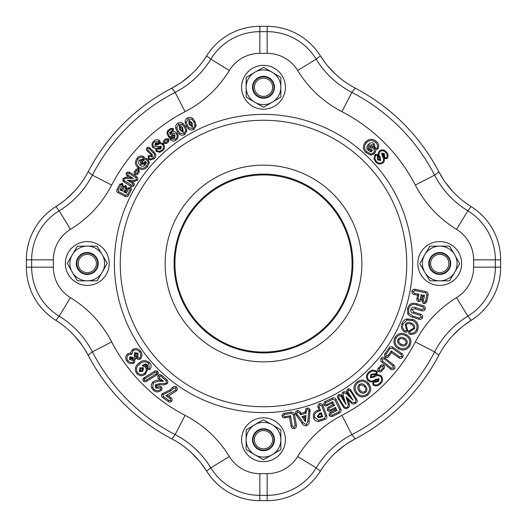 <?xml version="1.0" encoding="UTF-8"?>
<svg xmlns="http://www.w3.org/2000/svg" width="527" height="527" viewBox="0 0 527 527"><rect width="100%" height="100%" fill="white"/><g stroke="black" fill="none" stroke-linecap="round" stroke-linejoin="round"><path stroke-width="0.79" d="M263.5 450.69A10.955 10.955 0 0 1 252.545 439.735A10.955 10.955 0 0 1 263.5 428.774A10.955 10.955 0 0 1 274.455 439.735A10.955 10.955 0 0 1 263.5 450.69M263.5 429.274A10.454 10.454 0 0 0 253.046 439.735A10.454 10.454 0 0 0 263.5 450.19A10.454 10.454 0 0 0 273.954 439.735A10.454 10.454 0 0 0 263.5 429.274M263.5 430.599A9.13 9.13 0 0 0 254.37 439.735A9.13 9.13 0 0 0 263.5 448.866A9.13 9.13 0 0 0 272.63 439.735A9.13 9.13 0 0 0 263.5 430.599M272.176 454.755L280.851 449.538L280.851 439.735A17.351 17.351 0 0 1 254.824 454.755L246.149 449.538L246.149 439.735A17.351 17.351 0 0 1 254.824 424.709L246.149 429.927L246.149 439.735A17.351 17.351 0 0 0 254.824 454.755L263.316 459.663L272.176 454.755M263.316 419.802L254.824 424.709A17.351 17.351 0 0 1 272.176 424.709L280.851 429.927L280.851 439.735A17.351 17.351 0 0 0 272.176 424.709L263.316 419.802M285.39 438.767A21.917 21.917 0 0 0 262.532 417.839A21.917 21.917 0 0 0 241.61 440.704A21.917 21.917 0 0 0 264.468 461.626A21.917 21.917 0 0 0 285.39 438.767M450.69 263.5A10.955 10.955 0 0 1 439.735 274.455A10.955 10.955 0 0 1 428.774 263.5A10.955 10.955 0 0 1 439.735 252.545A10.955 10.955 0 0 1 450.69 263.5M429.274 263.5A10.454 10.454 0 0 0 439.735 273.954A10.454 10.454 0 0 0 450.19 263.5A10.454 10.454 0 0 0 439.735 253.046A10.454 10.454 0 0 0 429.274 263.5M430.599 263.5A9.13 9.13 0 0 0 439.735 272.63A9.13 9.13 0 0 0 448.866 263.5A9.13 9.13 0 0 0 439.735 254.37A9.13 9.13 0 0 0 430.599 263.5M263.5 76.31A10.955 10.955 0 0 1 274.455 87.265A10.955 10.955 0 0 1 263.5 98.226A10.955 10.955 0 0 1 252.545 87.265A10.955 10.955 0 0 1 263.5 76.31M263.5 97.726A10.454 10.454 0 0 0 273.954 87.265A10.454 10.454 0 0 0 263.5 76.81A10.454 10.454 0 0 0 253.046 87.265A10.454 10.454 0 0 0 263.5 97.726M263.5 96.401A9.13 9.13 0 0 0 272.63 87.265A9.13 9.13 0 0 0 263.5 78.134A9.13 9.13 0 0 0 254.37 87.265A9.13 9.13 0 0 0 263.5 96.401M76.31 263.5A10.955 10.955 0 0 1 87.265 252.545A10.955 10.955 0 0 1 98.226 263.5A10.955 10.955 0 0 1 87.265 274.455A10.955 10.955 0 0 1 76.31 263.5M97.726 263.5A10.454 10.454 0 0 0 87.265 253.046A10.454 10.454 0 0 0 76.81 263.5A10.454 10.454 0 0 0 87.265 273.954A10.454 10.454 0 0 0 97.726 263.5M96.401 263.5A9.13 9.13 0 0 0 87.265 254.37A9.13 9.13 0 0 0 78.134 263.5A9.13 9.13 0 0 0 87.265 272.63A9.13 9.13 0 0 0 96.401 263.5M438.767 241.61A21.917 21.917 0 0 0 417.839 264.468A21.917 21.917 0 0 0 440.704 285.39A21.917 21.917 0 0 0 461.626 262.532A21.917 21.917 0 0 0 438.767 241.61M241.61 88.233A21.917 21.917 0 0 0 264.468 109.161A21.917 21.917 0 0 0 285.39 86.296A21.917 21.917 0 0 0 262.532 65.374A21.917 21.917 0 0 0 241.61 88.233M88.233 285.39A21.917 21.917 0 0 0 109.161 262.532A21.917 21.917 0 0 0 86.296 241.61A21.917 21.917 0 0 0 65.374 264.468A21.917 21.917 0 0 0 88.233 285.39M454.755 254.824L449.538 246.149L439.735 246.149A17.351 17.351 0 0 1 454.755 272.176L449.538 280.851L439.735 280.851A17.351 17.351 0 0 1 424.709 272.176L429.927 280.851L439.735 280.851A17.351 17.351 0 0 0 454.755 272.176L459.663 263.684L454.755 254.824M419.802 263.684L424.709 272.176A17.351 17.351 0 0 1 424.709 254.824L429.927 246.149L439.735 246.149A17.351 17.351 0 0 0 424.709 254.824L419.802 263.684M254.824 72.245L246.149 77.462L246.149 87.265A17.351 17.351 0 0 1 272.176 72.245L280.851 77.462L280.851 87.265A17.351 17.351 0 0 1 272.176 102.291L280.851 97.073L280.851 87.265A17.351 17.351 0 0 0 272.176 72.245L263.684 67.337L254.824 72.245M263.684 107.198L272.176 102.291A17.351 17.351 0 0 1 254.824 102.291L246.149 97.073L246.149 87.265A17.351 17.351 0 0 0 254.824 102.291L263.684 107.198M72.245 272.176L77.462 280.851L87.265 280.851A17.351 17.351 0 0 1 72.245 254.824L77.462 246.149L87.265 246.149A17.351 17.351 0 0 1 102.291 254.824L97.073 246.149L87.265 246.149A17.351 17.351 0 0 0 72.245 254.824L67.337 263.316L72.245 272.176M107.198 263.316L102.291 254.824A17.351 17.351 0 0 1 102.291 272.176L97.073 280.851L87.265 280.851A17.351 17.351 0 0 0 102.291 272.176L107.198 263.316M452.851 335.435L461.369 327.412M463.51 325.693L471.118 320.383C457.317 329.059 446.567 340.659 438.859 355.198L434.61 351.865A192.579 192.579 0 0 1 351.865 434.61L355.198 438.859A197.888 197.888 0 0 0 438.859 355.198M452.476 191.163L445.124 182.059M443.569 179.793L438.859 171.802A197.888 197.888 0 0 0 355.198 88.141L351.865 92.39A192.579 192.579 0 0 1 434.61 175.135L438.859 171.802C446.455 186.222 457.212 197.829 471.118 206.617A62.746 62.746 0 0 1 500.65 259.851L500.65 267.149A62.746 62.746 0 0 1 471.118 320.383L467.838 316.174C453.53 324.961 442.456 336.852 434.61 351.865L415.329 341.904C425.078 323.315 438.807 308.565 456.527 297.656A35.737 35.737 0 0 0 473.641 267.149L473.641 259.851A35.737 35.737 0 0 0 456.527 229.344C438.681 218.297 424.946 203.547 415.329 185.096A170.88 170.88 0 0 0 341.904 111.671C323.315 101.922 308.565 88.193 297.656 70.473A35.737 35.737 0 0 0 267.149 53.359L259.851 53.359A35.737 35.737 0 0 0 229.344 70.473C218.297 88.319 203.547 102.054 185.096 111.671A170.88 170.88 0 0 0 111.671 185.096C101.922 203.685 88.193 218.435 70.473 229.344A35.737 35.737 0 0 0 53.359 259.851L53.359 267.149A35.737 35.737 0 0 0 70.473 297.656C88.319 308.703 102.054 323.453 111.671 341.904A170.88 170.88 0 0 0 185.096 415.329C203.685 425.078 218.435 438.807 229.344 456.527A35.737 35.737 0 0 0 259.851 473.641L267.149 473.641A35.737 35.737 0 0 0 297.656 456.527C308.703 438.681 323.453 424.946 341.904 415.329A170.88 170.88 0 0 0 415.329 341.904M335.435 74.149L327.412 65.631M325.693 63.49L320.383 55.882C329.059 69.683 340.659 80.433 355.198 88.141M191.163 74.524L182.059 81.876M179.793 83.431L171.802 88.141A197.888 197.888 0 0 0 88.141 171.802L92.39 175.135A192.579 192.579 0 0 1 175.135 92.39L171.802 88.141C186.222 80.545 197.829 69.788 206.617 55.882A62.746 62.746 0 0 1 259.851 26.35L267.149 26.35A62.746 62.746 0 0 1 320.383 55.882L316.174 59.162C324.961 73.47 336.852 84.544 351.865 92.39L341.904 111.671M74.149 191.564L65.631 199.588M63.49 201.307L55.882 206.617C69.683 197.941 80.433 186.341 88.141 171.802M74.524 335.837L81.876 344.941M83.431 347.207L88.141 355.198A197.888 197.888 0 0 0 171.802 438.859L175.135 434.61A192.579 192.579 0 0 1 92.39 351.865L88.141 355.198C80.545 340.778 69.788 329.171 55.882 320.383A62.746 62.746 0 0 1 26.35 267.149L26.35 259.851A62.746 62.746 0 0 1 55.882 206.617L59.162 210.826C73.47 202.039 84.544 190.148 92.39 175.135L111.671 185.096M191.564 452.851L199.588 461.369M201.307 463.51L206.617 471.118C197.941 457.317 186.341 446.567 171.802 438.859M335.837 452.476L344.941 445.124M347.207 443.569L355.198 438.859C340.778 446.455 329.171 457.212 320.383 471.118A62.746 62.746 0 0 1 267.149 500.65L259.851 500.65A62.746 62.746 0 0 1 206.617 471.118L210.826 467.838C202.039 453.53 190.148 442.456 175.135 434.61L185.096 415.329M387.068 158.574L384.354 158.607L384.308 161.17L383.116 162.863C380.217 164.655 377.701 164.305 375.58 161.815L373.854 158.64L375.092 154.457L377.905 154.582L378.3 159.306L380.105 159.951L379.374 157.448C377.773 155.419 377.8 153.212 379.453 150.827C382.253 149.286 384.565 149.688 386.383 152.033C388.333 153.844 388.557 156.025 387.068 158.574L386.469 157.909L384.888 157.883L384.295 153.673L381.726 152.988L382.306 156.19C383.913 158.284 383.985 160.287 382.516 162.204C380.224 163.706 378.129 163.383 376.238 161.216L374.723 158.475L375.692 155.122L377.246 155.175L377.635 159.905L380.705 160.603L380.158 157.013C378.742 155.083 378.702 153.238 380.053 151.486C382.161 150.221 384.058 150.603 385.724 152.626C387.365 154.286 387.608 156.045 386.469 157.909M160.248 142.613L163.489 144.042C165.096 146.69 164.78 148.957 162.547 150.834L159.701 152.356L155.906 151.203L155.985 148.64L152.804 147.441C151.433 144.859 151.796 142.771 153.891 141.177C155.498 139.431 157.481 139.253 159.839 140.643L160.248 142.613L155.445 143.146L154.846 145.347L157.593 144.866C159.398 143.496 161.117 143.449 162.751 144.708C164.035 146.684 163.739 148.482 161.881 150.09L159.523 151.374L156.651 150.531L156.703 149.2L160.761 148.884L161.374 146.256L153.548 146.776C152.474 144.965 152.81 143.344 154.556 141.921L159.088 141.302L159.062 142.659M170.234 139.714L170.069 137.982L168.772 137.231L166.993 133.502L167.665 130.597L170.781 128.39L173.554 128.693L172.935 131.355L172.382 131.743L174.898 131.704L177.243 133.403C178.725 135.973 178.33 138.186 176.051 140.044C174.187 141.499 172.25 141.394 170.234 139.714L171.051 139.141L171.268 138.028L174.694 138.081L174.931 135.228L172.23 134.543L170.82 136.842L169.608 136.677L167.896 133.081L168.258 131.401L171.347 129.214L172.737 129.26L172.349 130.544L169.562 132.521L170.577 134.668L171.809 133.14L176.44 133.983C177.632 136.006 177.309 137.751 175.478 139.227L171.051 139.141M177.783 123.265L179.694 122.587L181.756 122.844L182.909 123.45L185.484 126.421L186.98 130.485L184.766 134.576L182.717 135.248L180.959 135.044L179.411 134.24L177.21 131.612L175.616 127.929L175.768 125.716L177 123.852L177.783 123.265L178.422 124.306L182.217 124.458L184.443 127.06L185.761 130.518L184.121 133.542L180.155 133.272L178.251 130.979L176.822 127.725L178.422 124.306M165.853 138.799L168.903 138.99L168.403 142L166.585 143.449L163.541 143.265L163.1 141.901L163.713 140.538L165.853 138.799L166.598 139.767L167.948 139.754L167.626 141.058L165.84 142.481L164.496 142.501L164.813 141.183L166.598 139.767M147.132 150.854L146.368 149.589L146.499 148.37L147.652 147.303L149.055 147.336L153.943 151.816L155.808 154.694L155.656 156.809L154.516 158.555L150.505 160.004L148.278 158.759L148.199 155.906C149.964 155.281 151.124 155.399 151.684 156.262L151.374 154.964L147.132 150.854L147.837 150.149L147.606 148.509L149.26 148.667L154.642 154.332L153.785 157.876L150.735 159.029L148.976 158.047L148.917 156.598L152.593 156.743L152.079 154.253L147.837 150.149M135.933 169.582L137.554 168.561L138.937 168.95L139.253 171.993L137.158 174.582L136.052 174.905L134.938 174.549L134.102 173.317L134.247 172.019L135.933 169.582L136.908 170.313L138.212 169.931L138.258 171.288L136.908 173.146L135.61 173.528L135.558 172.171L136.908 170.313M119.721 184.312L122.521 183.284L123.278 186.183L121.724 189.457L123.226 186.584L126.012 185.59L126.783 188.455L125.281 191.321L125.788 191.591L127.554 188.231L130.432 187.237L131.111 187.803L131.414 189.746L128.509 195.352C127.692 196.657 126.559 197.012 125.123 196.426L118.127 192.757C116.816 191.894 116.467 190.761 117.08 189.351L119.721 184.312L120.795 184.898L121.961 184.364L122.192 185.629L119.952 189.904L122.238 191.103L124.3 187.171L125.446 186.67L125.703 187.902L123.634 191.835L126.302 193.238L128.621 188.818L129.859 188.317L130.143 189.615L127.435 194.773L125.676 195.339L118.707 191.676L118.167 189.911L120.795 184.898M149.991 369.414L147.501 369.71L145.333 374.177C142.31 376.39 139.444 376.192 136.75 373.584C134.444 369.48 135.09 366.074 138.687 363.38C142 359.974 145.663 359.743 149.681 362.695C151.532 364.612 151.638 366.851 149.991 369.414L149.187 368.498L147.725 368.36L147.336 364.644L145.327 363.92L142.073 365.639L145.281 367.029C146.783 369.275 146.532 371.351 144.536 373.254C142.106 375.059 139.82 374.908 137.672 372.787C135.709 369.585 136.315 366.752 139.484 364.302C142.54 361.285 145.63 361.015 148.759 363.492L149.187 368.498M152.422 382.358C155.122 380.382 157.79 379.71 160.425 380.329L158.752 378.88C157.659 378.116 157.468 376.937 158.192 375.329L159.668 374.532L161.282 374.967L167.191 380.092L167.922 381.996L167.322 383.524L164.734 384.736L159.299 384.941L156.249 385.586L156.387 386.923L157.461 387.141C158.014 386.331 159.286 386.232 161.288 386.851L162.105 388.544L161.473 390.217C158.673 392.45 155.992 392.463 153.423 390.257L151.526 387.832L151.117 385.665L152.422 382.358L153.337 383.169C156.084 381.522 159.174 380.949 162.599 381.443L163.377 381.271L159.562 377.971L159.121 376.126L160.761 376.1L166.097 380.725L166.4 382.721L164.608 383.524L159.411 383.728L155.327 384.782L155.584 387.846L157.823 388.307L160.491 387.773L160.551 389.42C158.462 391.153 156.354 391.126 154.22 389.334L152.639 387.332L153.337 383.169M426.712 301.628L425.21 303.565L423.721 303.592L422.601 302.847L422.114 301.213L423.089 296.365L422.061 296.148L421.343 299.567C421.047 300.904 420.124 301.563 418.57 301.536L417.45 300.97L416.804 299.83L417.536 295.206L414.202 294.507C412.641 294.211 411.87 293.15 411.877 291.326C412.582 289.666 413.715 289 415.283 289.343L425.823 291.543C427.575 292.057 428.332 293.216 428.095 295.021L426.712 301.628L425.52 301.358L424.182 302.452L423.385 300.91L424.531 295.416L421.119 294.705L420.157 299.296L418.82 300.337L418.016 298.849L418.978 294.257L414.472 293.322L413.069 291.576L415.052 290.535L425.552 292.735L426.896 294.791L425.52 301.358M406.943 327.728L407.872 330.89L406.534 332.142L404.65 332.102C401.403 329.757 400.52 326.852 402.015 323.387L403.682 320.686L406.152 319.006L412.872 319.461C417.496 321.536 419.097 325.047 417.667 330.001C416.376 333.334 413.781 334.77 409.887 334.309L408.603 333.024L408.577 331.14L413.431 328.202C413.972 326.496 413.089 325.166 410.777 324.217C408.596 323.203 407.101 323.486 406.304 325.067L406.943 327.728L406.113 328.624L406.778 330.343L405.125 330.982C402.595 329.184 401.93 326.812 403.142 323.861L406.903 320.034L412.384 320.581C416.435 322.392 417.825 325.37 416.547 329.527C415.329 332.326 413.267 333.545 410.368 333.189L409.703 331.615L414.551 328.69C415.144 325.976 414.044 324.112 411.258 323.097C408.675 321.806 406.653 322.293 405.191 324.573L406.113 328.624M401.837 353.505C403.155 354.348 403.458 355.62 402.753 357.313L401.343 358.334L399.637 358.215L391.528 352.655L388.162 357.154L386.917 357.596L385.441 357.194L384.46 355.883L384.545 354.328L388.88 347.978C390.072 346.575 391.429 346.344 392.958 347.28L401.837 353.505L401.133 354.493L401.752 356.608L399.545 356.779L391.225 350.956L387.912 355.685L386.093 356.16L385.935 354.302L389.868 348.69L392.272 348.294L401.133 354.493M381.851 371.028L380.435 371.95L378.781 371.733L377.76 370.56L377.76 368.946L381.364 364.921L382.925 364.73L383.893 365.244L384.591 366.377L384.519 367.734L381.851 371.028L380.949 370.204L379.19 370.527L379.308 368.748L381.324 366.482L383.076 366.153L382.964 367.945L380.949 370.204M357.062 381.877C361.456 379.045 365.316 379.611 368.643 383.59C371.706 387.714 371.37 391.568 367.629 395.151C363.248 398.043 359.388 397.496 356.035 393.517C352.938 389.361 353.281 385.481 357.062 381.877L357.82 382.839C361.515 380.356 364.803 380.856 367.688 384.341C370.376 387.925 370.106 391.212 366.864 394.203C363.175 396.732 359.888 396.251 356.996 392.767C354.263 389.157 354.539 385.85 357.82 382.839M332.55 416.37L330.91 416.673L329.922 416.244L329.138 415.118L329.105 413.86L330.277 412.417L335.284 409.98L334.829 409.044L329.204 411.416L327.735 410.744L327.089 409.176L327.972 407.371L332.847 404.934L332.056 403.3L326.002 405.994L324.276 405.362L323.604 403.682L324.691 401.824L332.181 398.162C333.914 397.47 335.238 397.925 336.16 399.519L340.791 409.104C341.463 410.843 340.995 412.16 339.395 413.063L332.55 416.37L332.036 415.269L330.363 414.901L331.114 413.352L336.911 410.546L335.396 407.411L330.06 409.993L328.426 409.611L329.131 408.082L334.474 405.5L332.623 401.666L326.621 404.571L324.928 404.196L325.693 402.654L332.708 399.262L335.067 400.072L339.684 409.624L338.848 411.976L332.036 415.269M295.344 413.767L295.66 411.824L297.485 410.612L299.257 411.02L301.161 413.333L304.981 412.325L305.812 408.781L307.511 407.99L308.927 408.306L310.159 409.828L309.072 421.547C309.382 423.155 308.526 424.578 306.516 425.809C304.178 425.763 302.729 424.96 302.169 423.392L295.344 413.767L296.53 413.458L297.518 411.844L299.567 413.194L300.66 414.729L306.115 413.287L306.299 411.376L307.353 409.248L308.98 410.144L307.86 421.416L306.2 424.63L303.157 422.674L296.53 413.458M296.358 425.322C296.635 426.896 295.924 428.01 294.218 428.649C292.373 428.616 291.326 427.792 291.075 426.185L289.56 417.147L283.789 417.885L282.465 417.035L281.998 415.507L282.525 414.196L283.717 413.418L291.121 412.14C292.94 411.949 294.086 412.76 294.553 414.558L296.358 425.322L295.153 425.5L294.013 427.45L292.274 425.968L290.561 415.744L284.837 416.705L283.236 415.823L284.468 414.492L291.299 413.346L293.355 414.782L295.153 425.5M318.71 421.488C316.108 421.409 314.395 420.21 313.565 417.891C312.722 414.084 314.079 411.587 317.623 410.401L318.954 409.907L317.774 405.968L318.46 404.361L319.448 403.722C321.246 403.445 322.405 404.051 322.926 405.533L326.707 415.691C327.195 417.516 326.595 418.787 324.915 419.505L318.71 421.488L318.631 420.269L314.705 417.47C313.921 414.518 315.041 412.542 318.058 411.541L320.521 410.625L319.158 406.956L319.869 404.868L321.793 405.981L325.561 416.106L324.48 418.366L318.631 420.269M342.319 396.067C341.522 394.822 341.779 393.465 343.09 391.989C345.007 391.475 346.344 391.851 347.089 393.102L348.202 394.183L346.792 391.752L347.003 389.796L348.4 388.827L350.139 389.17L356.825 399.525C357.51 401.093 357.181 402.272 355.844 403.069L355.079 403.544C353.518 404.361 352.22 404.15 351.186 402.924L348.011 399.914L349.289 404.11C349.928 405.566 349.533 406.818 348.116 407.865L345.811 408.88L343.927 407.911L337.623 397.687L337.458 396.251L338.11 395.118L339.171 394.552L340.449 394.657L342.787 397.536L342.319 396.067L343.215 395.777L343.591 392.786L346.437 393.781L353.031 400.177L347.945 391.976L348.215 389.914L350.172 390.593L356.021 400.019L355.336 402.279L354.592 402.74L351.838 402.239L346.061 396.772L348.387 404.38L347.609 407.068L346.865 407.529L344.539 407.134L338.696 397.714L338.98 395.645L340.929 396.324L346.015 404.525L343.215 395.777M381.825 362.082C380.566 361.14 380.356 359.842 381.179 358.202L382.707 357.299L384.565 357.675L393.715 365C394.96 365.922 395.178 367.207 394.374 368.847L392.878 369.77L391.186 369.519L381.825 362.082L382.602 361.14L382.128 358.973L384.335 358.999L392.938 365.942L393.419 368.083L391.205 368.083L382.602 361.14M394.993 337.484C397.997 333.183 401.798 332.247 406.403 334.671C410.816 337.339 411.969 341.048 409.868 345.804C406.91 350.145 403.115 351.101 398.478 348.676C394.018 346.008 392.859 342.28 394.993 337.484L396.054 338.084C398.544 334.375 401.791 333.591 405.803 335.732C409.67 338.038 410.671 341.193 408.8 345.205C406.337 348.96 403.096 349.763 399.084 347.622C395.171 345.31 394.156 342.135 396.054 338.084M407.687 313.717L407.529 308.473C409.051 303.96 412.101 302.36 416.673 303.657L423.214 305.68C424.742 306.115 425.414 307.248 425.243 309.085C424.387 310.706 423.181 311.266 421.633 310.772L414.96 308.71L412.088 309.685L413.853 312.076L420.586 314.164C422.12 314.593 422.799 315.726 422.614 317.564C421.752 319.191 420.546 319.751 419.011 319.257L411.159 316.76L408.583 315.067L407.687 313.717L408.781 313.183L408.695 308.835C409.887 304.935 412.43 303.598 416.323 304.83L422.832 306.839L424.077 308.723L421.975 309.599L415.309 307.537C413.181 306.714 411.719 307.307 410.922 309.329C410.447 311.411 411.304 312.715 413.484 313.242L420.21 315.324L421.448 317.201L419.354 318.084L412.839 316.068L408.781 313.183M372.932 381.779L370.435 381.989L367.899 380.566C365.771 377.365 366.067 374.519 368.808 372.029L372.325 369.954L377.075 371.192L377.049 374.302L371.667 374.934L371.008 377.121L373.926 376.212C376.179 374.315 378.669 374.256 381.39 376.028C383.228 379.097 382.859 381.719 380.283 383.88C378.294 386.153 375.85 386.495 372.945 384.908L372.932 381.779L373.597 382.45L378.379 381.614L379.065 378.656L375.435 379.44C373.103 381.35 370.817 381.508 368.577 379.908C366.772 377.345 367.069 374.941 369.46 372.701L372.53 370.876L376.397 371.845L376.39 373.623L371.015 374.256L370.329 377.78L374.407 377.016C376.561 375.329 378.663 375.217 380.711 376.686C382.24 379.051 381.871 381.219 379.624 383.201C377.793 385.138 375.797 385.487 373.623 384.255L373.597 382.45M135.472 359.223L134.332 359.645L134.919 361.476L133.911 363.129C130.775 364.177 128.436 363.472 126.875 361.015C125.103 358.551 125.34 356.166 127.606 353.867L130.485 352.985L132.455 349.566C135.795 347.892 138.548 348.492 140.722 351.357C142.54 353.9 142.369 356.489 140.215 359.124L137.857 359.388L136.421 357.728L135.472 359.223L134.76 358.228L132.857 357.405L129.925 356.832L129.53 359.447L133.542 360.613L133.199 362.135C131.032 362.886 129.253 362.273 127.87 360.303C126.46 358.307 126.612 356.489 128.318 354.862L131.717 354.381L133.166 350.56C135.735 349.217 137.922 349.717 139.734 352.069C141.144 354.184 141.071 356.199 139.503 358.129L137.784 357.807L138.061 353.235L134.728 352.629L134.247 355.85L134.958 356.72L134.76 358.228M143.502 381.252L142.797 379.638L143.436 378.221L154.299 371.43C154.852 370.639 155.979 370.6 157.678 371.318L158.396 372.938L157.757 374.322L146.895 381.14C146.315 381.93 145.182 381.97 143.502 381.252L144.365 380.389L144.293 379.091L154.931 372.47L156.815 372.174L156.894 373.459L146.256 380.099L144.365 380.389M170.86 397.648C172.079 398.346 172.375 399.552 171.749 401.251C170.201 402.318 168.996 402.378 168.146 401.436L162.883 397.674C161.591 396.943 161.269 395.698 161.921 393.919L169.852 389.993L172.573 387.417C173.429 386.344 174.7 386.139 176.4 386.818L177.428 388.518L176.789 390.612L168.574 396.014L170.86 397.648L170.135 398.636L170.755 400.54L168.844 400.441L163.607 396.693L162.902 394.657L170.583 390.968L173.396 388.313L175.689 387.806L175.801 389.894L165.933 395.625L170.135 398.636M123.022 181.077L122.956 178.383L125.848 177.243L129.108 177.191L126.895 175.748L126.151 174.621L126.394 172.942L127.574 171.973L129.379 172.171L136.625 176.729C137.817 177.454 138.12 178.581 137.54 180.109L134.609 181.413L131.48 181.453L133.568 182.816L134.306 183.969L134.029 185.669L132.6 186.65L131.078 186.387L123.977 181.92L123.022 181.077L124.01 180.366L123.99 179.028L125.854 178.462L133.226 178.35L127.962 175.023L127.455 173.554L129.01 173.357L135.959 177.751L136.513 179.457L134.576 180.194L127.35 180.287L132.501 183.541L132.995 185.017L131.447 185.201L124.01 180.366M143.759 156.545L144.543 158.1L146.809 158.673L148.397 159.984L149.365 162.771L147.415 166.901C144.517 169.931 141.374 170.208 137.982 167.738C134.912 164.806 134.629 161.631 137.145 158.232C138.601 156.051 140.808 155.485 143.759 156.545L142.975 157.487L143.087 158.877L139.273 160.162C138.081 162 138.364 163.64 140.129 165.076C141.901 166.618 143.607 166.604 145.235 165.037L146.42 162.435L145.096 161.328L144.016 162.626L142.606 163.054L142.573 161.789L144.128 159.912L146.045 159.615L147.613 160.919L148.166 162.547L146.486 166.117C144.121 168.666 141.546 168.89 138.766 166.802C136.17 164.417 135.946 161.815 138.087 159.009C139.418 157.277 141.052 156.769 142.975 157.487M187.572 117.824L189.496 117.277L191.538 117.673L192.645 118.344L195.003 121.467L196.189 125.578L193.712 129.523L191.98 130.037L190.207 129.833L188.422 128.825L186.4 126.085L185.096 122.343L185.32 120.334L186.472 118.588L187.572 117.824L188.126 118.911L191.894 119.306L193.923 122.033L194.97 125.525L193.145 128.443L189.206 127.89L187.487 125.525L186.314 122.224L188.126 118.911M377.925 149.009L375.942 149.747L375.277 152.428L373.663 154.187L370.56 155.09L365.969 152.639C362.695 149.181 362.556 145.604 365.554 141.915C369.045 138.588 372.655 138.456 376.37 141.513C378.755 143.298 379.269 145.801 377.925 149.009L377.029 148.179L375.402 148.225L374.137 143.719C372.069 142.224 370.152 142.461 368.38 144.424C366.482 146.394 366.397 148.37 368.123 150.353L371.08 151.888L372.437 150.412L370.995 149.082L370.58 147.415L372.055 147.455L374.137 149.372L374.368 151.618L372.767 153.357L370.85 153.904L366.799 151.743C363.979 148.851 363.867 145.847 366.456 142.738C369.381 139.866 372.411 139.76 375.547 142.409C377.477 144.055 377.971 145.979 377.029 148.179M384.354 158.607L384.888 157.883M375.942 149.747L374.822 148.845L375.402 148.225M374.822 148.845L373.841 147.105L375.053 147.25M373.841 147.105L373.314 144.615L369.275 145.254C367.787 146.816 367.681 148.219 368.953 149.457L370.158 149.971C369.137 149.332 368.979 148.206 369.684 146.585L371.614 145.913L373.827 147.428M372.437 150.412L370.712 150.485L371.08 151.888M157.593 144.866L155.432 144.899L157.929 143.561L157.896 142.791M157.929 143.561L160.024 142.804M163.489 144.042L162.751 144.708M155.432 144.899L154.846 145.347M157.652 143.489L155.939 143.693L155.393 144.859M155.939 143.693L155.445 143.146M172.382 131.743L170.741 132.83L169.562 132.521M172.935 131.355L172.349 130.544M171.282 132.402L171.809 133.14M170.741 132.83L170.577 134.668M172.013 136.888L174.121 137.264L174.114 135.801L172.797 135.367L172.013 136.888L170.906 137.514L171.268 138.028M170.906 137.514L170.069 137.982M177.243 133.403L176.44 133.983M151.684 156.262L150.465 156.69M148.199 155.906L148.917 156.598M151.73 156.591L152.593 156.743M151.374 154.964L152.079 154.253M144.543 158.1L143.647 159.352L143.087 158.877M143.647 159.352L144.128 159.912M143.568 159.444L142.191 160.399L142.264 159.22M142.191 160.399L140.215 160.939L140.907 164.134L144.299 164.253L144.681 163.706L141.822 163.996L141.618 161.025L142.112 160.432M141.618 161.025L142.573 161.789M147.501 369.71L147.079 368.926L147.725 368.36M134.332 359.645L132.106 358.452L133.087 357.728M132.554 358.907L132.712 360.066M134.55 359.915L133.542 360.613M160.425 380.329L163.377 381.271M158.752 378.88L159.562 377.971M162.54 381.061L162.599 381.443M132.106 358.452L130.643 357.82L130.531 358.749L132.455 358.874M375.408 381.311L377.714 380.942L378.379 379.308L374.302 381.146L375.408 381.311L375.138 382.213M374.302 381.146L373.011 381.706M375.909 380.257L375.435 379.44M367.899 380.566L368.577 379.908M379.065 378.656L378.333 379.269M55.882 320.383L59.162 316.174A57.436 57.436 0 0 1 31.653 267.149L31.653 259.851A57.436 57.436 0 0 1 59.162 210.826L70.473 229.344M206.617 55.882L210.826 59.162A57.436 57.436 0 0 1 259.851 31.653L259.851 53.359M471.118 206.617L467.838 210.826A57.436 57.436 0 0 1 495.347 259.851L495.347 267.149A57.436 57.436 0 0 1 467.838 316.174L456.527 297.656M320.383 471.118L316.174 467.838A57.436 57.436 0 0 1 267.149 495.347L259.851 495.347A57.436 57.436 0 0 1 210.826 467.838L229.344 456.527M341.904 415.329L351.865 434.61C336.97 442.351 325.073 453.424 316.174 467.838L297.656 456.527M415.329 185.096L434.61 175.135C442.351 190.03 453.424 201.927 467.838 210.826L456.527 229.344M185.096 111.671L175.135 92.39C190.03 84.649 201.927 73.576 210.826 59.162L229.344 70.473M111.671 341.904L92.39 351.865C84.649 336.97 73.576 325.073 59.162 316.174L70.473 297.656M200.873 200.873A88.576 88.576 0 0 1 326.127 200.873A88.576 88.576 0 0 1 326.127 326.127A88.576 88.576 0 0 1 200.873 326.127A88.576 88.576 0 0 1 200.873 200.873M291.075 426.185L292.274 425.968M294.218 428.649L294.013 427.45M289.56 417.147L290.561 415.744M285.021 417.911L284.837 416.705M282.031 416.034L283.236 415.823M284.251 413.293L284.468 414.492M291.121 412.14L291.299 413.346M294.553 414.558L293.355 414.782M300.548 412.476L299.567 413.194M297.208 410.665L297.518 411.844M301.161 413.333L300.66 414.729M304.981 412.325L306.115 413.287M307.043 408.063L307.353 409.248M310.159 409.828L308.98 410.144M306.516 425.809L306.2 424.63M302.169 423.392L303.157 422.674M305.462 421.765L305.943 415.52L301.925 416.58L305.462 421.765L304.593 417.14L305.943 415.52M304.593 417.14L303.908 417.318L304.514 418.207M303.908 417.318L301.925 416.58M317.623 410.401L318.058 411.541M313.565 417.891L314.705 417.47M318.954 409.907L320.521 410.625M318.005 407.358L319.158 406.956M319.448 403.722L319.869 404.868M322.926 405.533L321.793 405.981M326.707 415.691L325.561 416.106M324.915 419.505L324.48 418.366M318.354 417.634L322.761 416.646L321.292 412.694L319.481 413.366L317.32 416.429L318.354 417.634L318.749 416.771L320.627 416.435L320.95 417.318M320.627 416.435L321.549 416.093L320.739 413.906L319.817 414.248L318.209 416.099L318.749 416.771M318.209 416.099L317.32 416.429M319.817 414.248L319.481 413.366M320.739 413.906L321.292 412.694M321.549 416.093L322.761 416.646M330.561 412.259L331.114 413.352M329.27 415.441L330.363 414.901M335.284 409.98L336.911 410.546M334.829 409.044L335.396 407.411M330.581 411.1L330.06 409.993M327.326 410.151L328.426 409.611M328.578 406.989L329.131 408.082M332.847 404.934L334.474 405.5M332.056 403.3L332.623 401.666M327.135 405.678L326.621 404.571M323.822 404.716L324.928 404.196M325.152 401.561L325.693 402.654M336.16 399.519L335.067 400.072M340.791 409.104L339.684 409.624M339.395 413.063L338.848 411.976M347.089 393.102L346.437 393.781M343.09 391.989L343.591 392.786M348.202 394.183L353.031 400.177M347.135 392.457L347.945 391.976M347.721 389.11L348.215 389.914M350.969 390.085L350.172 390.593M356.825 399.525L356.021 400.019M355.844 403.069L355.336 402.279M355.079 403.544L354.592 402.74M348.011 399.914L346.061 396.772M348.116 407.865L347.609 407.068M347.352 408.339L346.865 407.529M343.742 407.641L344.539 407.134M337.886 398.195L338.696 397.714M338.479 394.842L338.98 395.645M341.72 395.81L340.929 396.324M342.787 397.536L346.015 404.525M367.629 395.151L366.864 394.203M368.643 383.59L367.688 384.341M356.035 393.517L356.996 392.767M359.197 384.558C357.286 386.634 357.28 388.801 359.17 391.067C360.949 393.432 363.057 393.893 365.494 392.47C367.378 390.435 367.391 388.294 365.521 386.054C363.755 383.696 361.647 383.195 359.197 384.558L359.961 385.514C358.564 386.825 358.623 388.425 360.125 390.309L359.17 391.067M360.125 390.309C361.608 392.213 363.143 392.608 364.743 391.508C366.107 390.243 366.048 388.676 364.565 386.811C363.063 384.914 361.529 384.479 359.961 385.514M364.565 386.811L365.521 386.054M364.743 391.508L365.494 392.47M368.808 372.029L369.46 372.701M372.325 369.954L372.53 370.876M377.075 371.192L376.397 371.845M377.049 374.302L376.39 373.623M374.328 374.552L374.697 373.683M371.667 374.934L371.015 374.256M371.008 377.121L370.329 377.78M373.926 376.212L374.407 377.016M381.39 376.028L380.711 376.686M380.283 383.88L379.624 383.201M372.945 384.908L373.623 384.255M377.714 380.942L378.379 381.614M378.386 367.951L379.308 368.748M378.373 371.436L379.19 370.527M380.428 365.659L381.324 366.482M383.893 365.244L383.076 366.153M383.887 368.742L382.964 367.945M385.092 358.037L384.335 358.999M381.179 358.202L382.128 358.973M393.715 365L392.938 365.942M394.374 368.847L393.419 368.083M390.454 369.045L391.205 368.083M398.86 357.787L399.545 356.779M402.753 357.313L401.752 356.608M391.528 352.655L391.225 350.956M388.9 356.404L387.912 355.685M385.395 357.161L386.093 356.16M384.927 353.617L385.935 354.302M388.88 347.978L389.868 348.69M392.958 347.28L392.272 348.294M409.868 345.804L408.8 345.205M406.403 334.671L405.803 335.732M398.478 348.676L399.084 347.622M398.05 339.19C397.088 341.806 397.905 343.795 400.5 345.152C403.003 346.647 405.111 346.298 406.818 344.091C407.766 341.516 406.963 339.559 404.407 338.209C401.903 336.707 399.782 337.03 398.05 339.19L399.117 339.777C398.34 341.496 398.998 342.925 401.093 344.085L400.5 345.152M401.093 344.085C403.162 345.271 404.716 345.073 405.757 343.492C406.515 341.839 405.869 340.435 403.807 339.276C401.719 338.103 400.151 338.275 399.117 339.777M403.807 339.276L404.407 338.209M405.757 343.492L406.818 344.091M404.65 332.102L405.125 330.982M407.898 330.831L406.778 330.343M402.015 323.387L403.142 323.861M406.554 318.868L406.903 320.034M412.872 319.461L412.384 320.581M417.667 330.001L416.547 329.527M409.887 334.309L410.368 333.189M408.577 331.14L409.703 331.615M411.238 329.553L411.35 330.765M413.431 328.202L414.551 328.69M410.777 324.217L411.258 323.097M406.304 325.067L405.191 324.573M416.673 303.657L416.323 304.83M407.529 308.473L408.695 308.835M423.214 305.68L422.832 306.839M425.243 309.085L424.077 308.723M421.633 310.772L421.975 309.599M414.96 308.71L415.309 307.537M412.088 309.685L410.922 309.329M420.586 314.164L420.21 315.324M422.614 317.564L421.448 317.201M419.011 319.257L419.354 318.084M412.47 317.234L412.839 316.068M422.193 300.673L423.385 300.91M423.925 303.644L424.182 302.452M423.089 296.365L424.531 295.416M422.061 296.148L421.119 294.705M421.343 299.567L420.157 299.296M418.57 301.536L418.82 300.337M416.824 298.618L418.016 298.849M417.536 295.206L418.978 294.257M414.202 294.507L414.472 293.322M411.877 291.326L413.069 291.576M415.283 289.343L415.052 290.535M425.823 291.543L425.552 292.735M428.095 295.021L426.896 294.791M131.875 358.136L132.857 357.405M130.643 357.82L129.925 356.832M130.531 358.749L129.53 359.447M133.911 363.129L133.199 362.135M126.875 361.015L127.87 360.303M127.606 353.867L128.318 354.862M130.485 352.985L131.717 354.381M132.455 349.566L133.166 350.56M140.722 351.357L139.734 352.069M140.215 359.124L139.503 358.129M136.783 358.505L137.784 357.807M136.421 357.728L136.552 356.278L137.613 356.878M136.552 356.278L137.073 353.953L135.432 353.63L135.235 355.139L136.355 356.832M137.073 353.953L138.061 353.235M135.432 353.63L134.728 352.629M135.235 355.139L134.247 355.85M135.959 356.021L134.958 356.72M147.079 368.926L146.407 365.442L145.063 365.231L146.401 366.476M146.196 366.225L145.281 367.029M145.333 374.177L144.536 373.254M145.063 365.231L142.073 365.639M145.472 365.125L145.327 363.92M136.75 373.584L137.672 372.787M138.687 363.38L139.484 364.302M149.681 362.695L148.759 363.492M146.493 366.272L147.586 366.812M146.407 365.442L147.336 364.644M139.991 367.741L139.266 371.555L142.857 371.311L143.522 367.793L139.991 367.741L140.788 368.669L140.182 370.744L142.059 370.389L142.6 368.597L140.788 368.669M142.6 368.597L143.522 367.793M142.059 370.389L142.857 371.311M140.182 370.744L139.266 371.555M144.569 377.418L145.202 378.458M143.436 378.221L144.293 379.091M154.299 371.43L154.931 372.47M157.678 371.318L156.815 372.174M157.757 374.322L156.894 373.459M156.638 375.138L155.979 374.111M158.192 375.329L159.121 376.126M161.545 375.171L160.761 376.1M166.914 379.822L166.097 380.725M167.322 383.524L166.4 382.721M164.734 384.736L164.608 383.524M159.299 384.941L159.411 383.728M156.249 385.586L155.327 384.782M156.387 386.923L155.584 387.846M157.461 387.141L157.823 388.307M161.288 386.851L160.491 387.773M161.473 390.217L160.551 389.42M153.423 390.257L154.22 389.334M151.526 387.832L152.639 387.332M168.146 401.436L168.844 400.441M171.749 401.251L170.755 400.54M162.883 397.674L163.607 396.693M161.921 393.919L162.902 394.657M169.852 389.993L170.583 390.968M172.573 387.417L173.396 388.313M176.4 386.818L175.689 387.806M176.789 390.612L175.801 389.894M168.574 396.014L165.933 395.625M123.278 186.183L122.192 185.629M122.521 183.284L121.961 184.364M121.599 189.391L119.952 189.904M121.724 189.457L122.238 191.103M123.226 186.584L124.3 187.171M126.012 185.59L125.446 186.67M126.783 188.455L125.703 187.902M125.281 191.321L123.634 191.835M125.788 191.591L126.302 193.238M127.554 188.231L128.621 188.818M130.432 187.237L129.859 188.317M131.23 190.168L130.143 189.615M128.509 195.352L127.435 194.773M125.123 196.426L125.676 195.339M118.127 192.757L118.707 191.676M117.08 189.351L118.167 189.911M125.848 177.243L125.854 178.462M122.956 178.383L123.99 179.028M129.108 177.191L133.226 178.35M127.297 176.044L127.962 175.023M126.421 172.902L127.455 173.554M129.642 172.316L129.01 173.357M136.625 176.729L135.959 177.751M137.54 180.109L136.513 179.457M134.609 181.413L134.576 180.194M131.48 181.453L127.35 180.287M133.173 182.52L132.501 183.541M134.029 185.669L132.995 185.017M130.808 186.235L131.447 185.201M123.977 181.92L124.629 180.893M139.253 171.993L138.258 171.288M138.937 168.95L138.212 169.931M137.89 173.877L136.908 173.146M134.899 174.516L135.61 173.528M134.563 171.466L135.558 172.171M146.809 158.673L146.045 159.615M148.397 159.984L147.613 160.919M149.365 162.771L148.166 162.547M147.415 166.901L146.486 166.117M137.982 167.738L138.766 166.802M137.145 158.232L138.087 159.009M140.215 160.939L139.273 160.162M140.907 164.134L140.129 165.076M144.299 164.253L145.235 165.037M144.681 163.706L145.235 162.817L146.42 162.435M144.912 163.383L144.016 162.626M145.235 162.817L145.096 161.328M141.822 163.996L142.606 163.054M149.945 147.942L149.26 148.667M146.895 147.81L147.606 148.509M155.551 153.93L154.642 154.332M154.503 158.568L153.785 157.876M150.505 160.004L150.735 159.029M148.278 158.759L148.976 158.047M162.547 150.834L161.881 150.09M159.701 152.356L159.523 151.374M155.906 151.203L156.651 150.531M155.663 148.904L156.703 149.2M155.985 148.64L157.645 148.14L158.363 148.403L157.981 149.207M158.363 148.403L160.168 148.219L160.807 147.105L157.645 148.14M160.168 148.219L160.761 148.884M160.807 147.105L161.374 146.256M158.772 147.586L158.291 146.71M152.804 147.441L153.548 146.776M153.891 141.177L154.556 141.921M159.839 140.643L159.088 141.302M168.403 142L167.626 141.058M168.903 138.99L167.948 139.754M166.585 143.449L165.84 142.481M163.541 143.265L164.496 142.501M164.042 140.241L164.813 141.183M173.554 128.693L172.737 129.26M176.051 140.044L175.478 139.227M172.876 137.198L172.401 138.074M174.121 137.264L174.694 138.081M174.114 135.801L174.931 135.228M172.797 135.367L172.23 134.543M171.196 137.349L170.82 136.842M168.772 137.231L169.608 136.677M168.488 136.664L169.391 136.236M166.993 133.502L167.896 133.081M167.665 130.597L168.258 131.401M170.781 128.39L171.347 129.214M185.484 126.421L184.443 127.06M182.909 123.45L182.217 124.458M186.98 130.485L185.761 130.518M184.766 134.576L184.121 133.542M179.411 134.24L180.155 133.272M177.21 131.612L178.251 130.979M175.616 127.929L176.822 127.725M183.37 132.349L182.685 127.956C181.96 126.164 180.794 125.34 179.173 125.498L179.826 129.774L183.37 132.349L181.967 128.397L179.608 126.21L180.537 129.339L182.935 131.631M180.537 129.339L179.826 129.774M179.608 126.21L179.173 125.498M195.003 121.467L193.923 122.033M192.645 118.344L191.894 119.306M196.189 125.578L194.97 125.525M193.712 129.523L193.145 128.443M188.402 128.805L189.206 127.89M186.4 126.085L187.487 125.525M185.096 122.343L186.314 122.224M192.467 127.178L192.078 122.831L188.811 120.176L189.173 124.405L192.467 127.178L191.334 123.219L192.078 122.831M191.334 123.219L189.2 120.914L189.911 124.023L192.091 126.427M189.2 120.914L188.811 120.176M384.269 158.462L383.636 154.273L382.325 153.647L383.722 156.98M383.116 162.863L382.516 162.204M375.58 161.815L376.238 161.216M373.854 158.64L374.723 158.475M375.092 154.457L375.692 155.122M377.905 154.582L377.246 155.175M378.05 157.046L377.246 156.664M378.3 159.306L377.635 159.905M380.105 159.951L380.705 160.603M379.374 157.448L380.158 157.013M379.453 150.827L380.053 151.486M386.383 152.033L385.724 152.626M383.88 156.236L384.723 156.532M383.636 154.273L384.295 153.673M382.325 153.647L381.726 152.988M374.723 148.746L374.137 149.372M375.277 152.428L374.368 151.618M370.56 155.09L370.85 153.904M365.969 152.639L366.799 151.743M365.554 141.915L366.456 142.738M376.37 141.513L375.547 142.409M373.314 144.615L374.137 143.719M369.275 145.254L368.38 144.424M368.953 149.457L368.123 150.353M370.158 149.971L370.995 149.082M369.684 146.585L370.58 147.415M372.866 146.539L372.055 147.455M158.06 158.06A149.115 149.115 0 0 1 368.94 158.06A149.115 149.115 0 0 1 368.94 368.94A149.115 149.115 0 0 1 158.06 368.94A149.115 149.115 0 0 1 158.06 158.06M364.789 364.789A143.245 143.245 0 0 0 364.789 162.211A143.245 143.245 0 0 0 162.211 162.211A143.245 143.245 0 0 0 162.211 364.789A143.245 143.245 0 0 0 364.789 364.789M267.149 500.65L267.149 473.641M259.851 500.65L259.851 473.641M500.65 259.851L473.641 259.851M500.65 267.149L473.641 267.149M259.851 26.35L259.851 31.653L267.149 31.653A57.436 57.436 0 0 1 316.174 59.162L297.656 70.473M267.149 26.35L267.149 53.359M26.35 267.149L53.359 267.149M26.35 259.851L53.359 259.851M193.956 193.956A98.351 98.351 0 0 1 333.044 193.956A98.351 98.351 0 0 1 333.044 333.044A98.351 98.351 0 0 1 193.956 333.044A98.351 98.351 0 0 1 193.956 193.956M326.714 326.714A89.399 89.399 0 0 1 200.286 326.714A89.399 89.399 0 0 1 200.286 200.286A89.399 89.399 0 0 1 326.714 200.286A89.399 89.399 0 0 1 326.714 326.714M305.087 411.264L306.299 411.376M310.172 411.791L308.96 411.653M309.072 421.547L307.86 421.416M296.345 415.539L297.327 414.808M321.477 420.783L321.055 419.637M332.181 398.162L332.708 399.262M351.186 402.924L351.838 402.239M349.289 404.11L348.387 404.38M413.853 312.076L413.484 313.242M146.895 381.14L146.256 380.099M153.943 151.816L153.252 152.534M181.967 128.397L182.685 127.956M189.911 124.023L189.173 124.405M383.089 155.761L382.306 156.19M373.663 154.187L372.767 153.357"/></g></svg>
